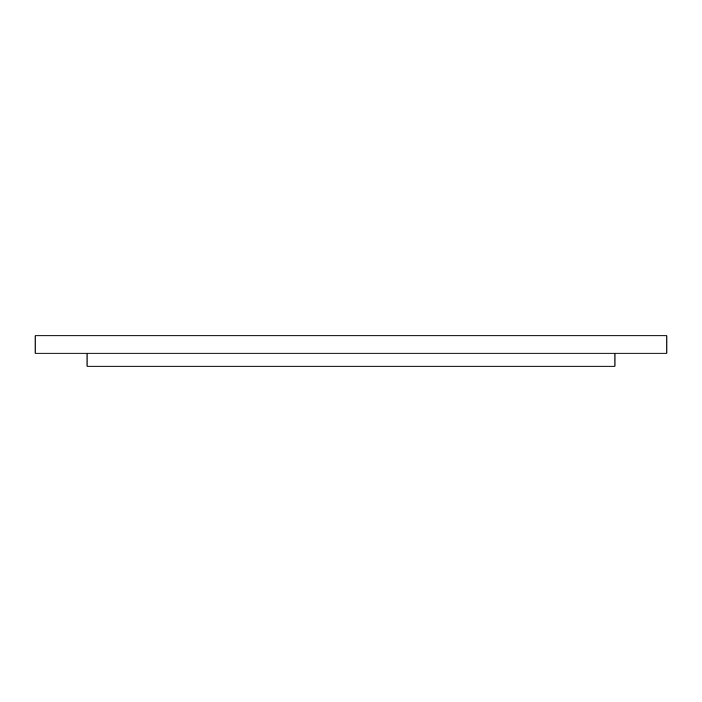 <?xml version="1.0" encoding="UTF-8"?>
<svg xmlns="http://www.w3.org/2000/svg" width="702" height="702" viewBox="0 0 702 702"><rect width="100%" height="100%" fill="white"/><g stroke="black" fill="none" stroke-linecap="round" stroke-linejoin="round"><path stroke-width="1.05" d="M666.9 353.167L35.1 353.167L35.1 335.854L666.9 335.854L666.9 353.167M614.97 353.167L614.97 366.146L87.03 366.146L87.03 353.167"/></g></svg>
